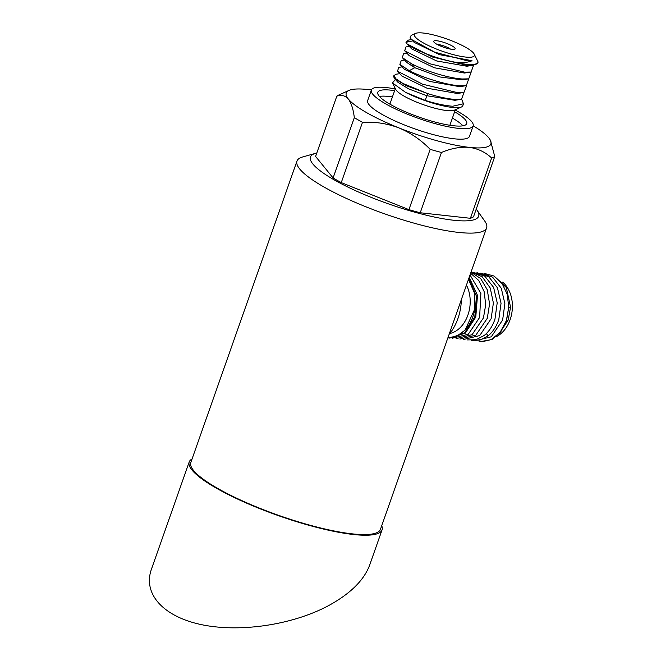 <?xml version="1.0" encoding="UTF-8"?>
<svg xmlns="http://www.w3.org/2000/svg" width="661" height="661" viewBox="0 0 661 661"><rect width="100%" height="100%" fill="white"/><g stroke="black" fill="none" stroke-linecap="round" stroke-linejoin="round"><path stroke-width="0.99" d="M296.971 161.077L190.814 462.535A100.53 20.656 19.4 0 0 217.742 488.429A100.53 20.656 -160.6 0 0 318.371 527.412A100.53 20.656 -160.6 0 0 380.455 529.312L486.612 227.855A100.53 20.656 -160.6 0 1 424.536 225.955A100.53 20.656 -160.6 0 1 323.907 186.972A100.53 20.656 19.4 0 1 296.971 161.077A100.53 20.656 19.4 0 1 302.68 156.954L315.52 153.335A89.169 18.318 19.4 0 0 334.342 179.957A89.169 18.318 -160.6 0 0 434.5 217.064A89.169 18.318 -160.6 0 0 477.011 210.198L484.744 221.071A100.53 20.656 -160.6 0 1 486.612 227.855M316.793 153.022A89.169 18.318 19.4 0 0 315.52 153.335M476.209 209.157A89.169 18.318 -160.6 0 1 477.011 210.198M436.888 40.767A11.361 2.33 -160.6 0 1 452.083 45.898A11.361 2.33 -160.6 0 1 454.727 49.203A11.361 2.33 -160.6 0 1 451.934 49.335A11.361 2.33 -160.6 0 1 440.953 46.22A11.361 2.33 -160.6 0 1 433.773 41.825A11.361 2.33 -160.6 0 1 436.888 40.767M437.095 44.403A8.519 1.752 -160.6 0 1 437.846 44.452A8.519 1.752 -160.6 0 1 449.24 48.303A8.519 1.752 -160.6 0 1 450.521 49.129M463.997 92.474L461.502 99.299L455.049 99.439C447.332 98.836 438.193 96.878 427.642 93.565L425.238 100.389L405.54 92.35A37.487 7.701 19.4 0 0 452.24 107.421A37.487 7.701 -160.6 0 0 461.461 106.983A37.487 7.701 -160.6 0 0 462.783 105.735L463.468 103.777L461.766 99.505M425.238 100.389C435.797 103.694 444.936 105.644 452.653 106.247L463.468 103.777M413.208 40.825L405.97 42.287C406.961 46.799 434.475 58.647 456.338 62.415A37.487 7.701 19.4 0 0 467.377 64.431A37.487 7.701 19.4 0 0 477.92 62.745L473.466 65.224L467.054 65.348L432.203 56.953L407.052 43.923L405.978 42.279L408.415 40.098L411.596 39.619M415.538 33.43A31.802 6.536 19.4 0 1 423.354 33.05A31.802 6.536 -160.6 0 1 454.099 41.759A31.802 6.536 -160.6 0 1 474.201 54.086A31.802 6.536 -160.6 0 1 465.468 57.044A31.802 6.536 19.4 0 1 428.956 45.791A31.802 6.536 19.4 0 1 415.538 33.43L411.109 35.43M411.142 35.43L410.151 37.429L411.431 39.445L434.822 52.227L466.385 60.589L472.012 60.688L439.474 54.656L414.108 42.329L411.456 39.462M471.186 72.032L468.723 78.841L462.254 78.981C448.769 78.221 424.998 70.826 411.687 63.836L414.769 67.703L440.011 76.982L462.047 79.841L468.723 78.857M473.598 65.208L471.086 72.049L464.65 72.173L429.815 63.762L404.672 50.765L406.011 46.923M477.92 62.745A37.487 7.701 19.4 0 0 477.961 61.704L474.201 54.086M404.648 50.74L409.225 55.689L434.227 67.752L464.41 73.032L471.078 72.041M407.036 43.923L411.621 48.873L436.632 60.944L466.806 66.224L473.483 65.232M393.601 76.494L394.468 78.527L397.914 82.261L408.622 88.871L426.824 95.721L454.826 100.29L461.494 99.307M397.435 71.173L402.02 76.131L427.014 88.194L457.197 93.482L463.857 92.499L466.567 85.847M404.449 69.347L429.51 81.41L459.643 86.657L466.319 85.674M403.631 53.731L402.26 57.557L406.837 62.506L414.778 67.703L409.275 70.653L399.888 64.39L401.227 60.548M463.857 92.499L457.445 92.614L422.528 84.187L397.468 71.19L398.798 67.364M468.773 78.833L466.302 85.657L459.849 85.798C446.373 85.021 422.594 77.643 409.283 70.653M402.26 57.557L411.481 63.729M394.468 78.527L406.358 85.715L427.642 93.565L402.921 83.46L395.848 78.799L393.964 75.478L396.41 74.172L399.74 73.668M456.338 62.423C463.468 62.902 468.69 62.332 472.012 60.696M405.548 92.35L392.477 82.931L395.278 79.642M461.461 106.983L454.454 110.147A31.802 6.536 -160.6 0 1 446.638 110.527A31.802 6.536 19.4 0 1 415.885 101.811A31.802 6.536 19.4 0 1 395.79 89.491L392.46 82.914M395.352 88.615L390.04 103.686A31.802 6.536 19.4 0 0 389.965 104.19M455.346 109.743L450.042 124.813A31.802 6.536 -160.6 0 1 449.786 125.251M379.406 96.407A47.138 9.684 19.4 0 1 388.833 96.473A47.138 9.684 -160.6 0 1 392.419 96.944M452.413 118.071A47.138 9.684 -160.6 0 1 462.89 125.805M394.634 90.656A47.138 9.684 -160.6 0 0 391.048 90.177A47.138 9.684 19.4 0 0 377.795 92.3A47.138 9.684 19.4 0 0 403.516 110.965A47.138 9.684 19.4 0 0 453.463 125.747A47.138 9.684 -160.6 0 0 466.716 123.624A47.138 9.684 -160.6 0 0 454.628 111.783M455.231 110.081A53.954 11.088 -160.6 0 1 473.144 125.887L469.459 136.373A53.954 11.088 -160.6 0 1 454.281 138.802A53.954 11.088 19.4 0 1 397.121 121.888A53.954 11.088 19.4 0 1 367.673 100.522L371.366 90.036A53.954 11.088 19.4 0 1 386.536 87.607A53.954 11.088 -160.6 0 1 395.228 88.954M473.144 125.887A53.954 11.088 -160.6 0 1 457.974 128.317A53.954 11.088 19.4 0 1 400.806 111.403A53.954 11.088 19.4 0 1 371.366 90.036M348.339 99.034A76.676 15.748 19.4 0 0 399.095 127.961A76.676 15.748 19.4 0 0 469.318 147.37C477.969 148.585 485.405 152.129 491.627 158.004A85.195 17.5 -160.6 0 0 494.767 156.475L490.371 140.231A76.676 15.748 -160.6 0 1 469.318 147.37C460.494 146.659 451.207 148.361 441.474 152.468A85.195 17.5 19.4 0 1 430.162 149.345C421.148 140.049 410.795 132.919 399.095 127.961C387.222 123.5 375.018 121.616 362.501 122.31A85.195 17.5 19.4 0 1 354.321 117.65C353.296 109.23 351.305 103.025 348.339 99.034A76.676 15.748 19.4 0 1 348.95 90.425L338.449 95.176A85.195 17.5 19.4 0 0 336.821 96.151C341.365 94.581 345.207 95.539 348.339 99.034M473.169 125.813A76.676 15.748 -160.6 0 1 488.785 137.86A76.676 15.748 -160.6 0 1 490.371 140.231M348.95 90.425A76.676 15.748 19.4 0 1 367.805 89.524A76.676 15.748 -160.6 0 1 371.391 89.97M362.501 122.31L341.266 182.601A85.195 17.5 19.4 0 1 333.094 177.941L315.594 156.442L336.821 96.151M333.094 177.941L354.321 117.65M341.266 182.601L408.928 209.636A85.195 17.5 19.4 0 0 420.239 212.759L441.474 152.468M408.928 209.636L430.162 149.345M494.767 156.475L473.532 216.767A85.195 17.5 -160.6 0 1 470.401 218.295L491.627 158.004M420.239 212.759L470.401 218.295M192.078 458.932A102.232 21.003 -160.6 0 0 189.203 461.965A102.232 21.003 -160.6 0 0 245 502.443A102.232 21.003 -160.6 0 0 353.313 534.493A102.232 21.003 19.4 0 0 382.058 529.882A102.232 21.003 19.4 0 0 381.719 525.71M382.058 529.882L369.631 565.172C363.914 580.391 350.099 593.95 328.187 605.831C292.319 624.909 240.356 632.684 201.927 624.744C163.474 616.829 142.669 594.041 151.386 569.361L189.203 461.965M502.616 282.098A30.381 22.292 -83.7 0 1 510.11 319.709A30.381 22.292 96.3 0 1 496.188 336.722M493.775 275.877L506.301 287.461L510.573 307.233L508.169 320.04L498.815 334.226M510.573 307.233L508.763 307.2M471.359 340.349L479.911 340.134L488.132 335.838C492.891 331.905 496.452 326.484 498.799 319.577L501.046 303.25L497.444 287.816L488.743 276.719L476.945 272.654M475.234 340.77L491.28 336.796L502.633 319.998L504.88 303.672L501.278 288.237L492.577 277.141L480.778 273.076M484.422 273.456L494.023 276.017L501.955 283.205L507.119 294.046L508.763 306.853L506.582 320.42L500.774 331.872L492.238 339.366L482.522 341.63M479.027 341.183L480.952 341.514L491.098 339.68L500.113 332.351L506.351 320.717L508.772 306.853M467.484 339.919L476.052 339.721L484.298 335.416C489.057 331.483 492.61 326.063 494.957 319.156L497.212 302.829L493.61 287.386L484.91 276.298L473.111 272.233M463.601 339.481L479.712 335.573L491.123 318.734L493.387 303.011L490.231 287.981L482.224 276.777L471.095 271.919M459.866 339.052L475.879 335.144L487.289 318.305L489.578 303.886L487.248 289.725L480.63 278.496L470.979 272.249M452.248 338.234L468.277 334.259L479.622 317.462L480.869 293.418L470.029 274.951M456.082 338.639L472.061 334.706L483.455 317.883L485.719 304.655L484.125 291.551L478.804 280.528L470.624 273.257M468.831 278.355L476.424 296.194L474.821 316.933L464.534 333.094L449.744 338.085L465.278 333.177L475.788 317.04L477.49 295.376L469.194 277.323M449.744 338.085L448.373 337.878M447.885 337.829A34.075 25.002 96.3 0 0 472.855 316.718A34.075 25.002 -83.7 0 0 474.838 308.869L465.113 330.095L456.916 336.085L447.877 337.854M474.838 308.869L474.358 292.815L468.492 279.322M449.81 333.508A30.381 22.292 96.3 0 0 467.914 315.049A30.381 22.292 -83.7 0 0 466.451 285.106M449.1 334.375A45.435 33.339 -83.7 0 0 457.933 318.528A45.435 33.339 -83.7 0 0 461.353 299.59M488.14 335.846L486.322 333.598M404.441 69.339L399.872 64.398M401.219 60.539L404.557 60.044M398.79 67.356L402.144 66.86M406.953 53.227L403.631 53.723M409.341 46.41L405.994 46.906M393.601 76.486L393.956 75.47M480.952 341.53L481.538 341.597"/></g></svg>
